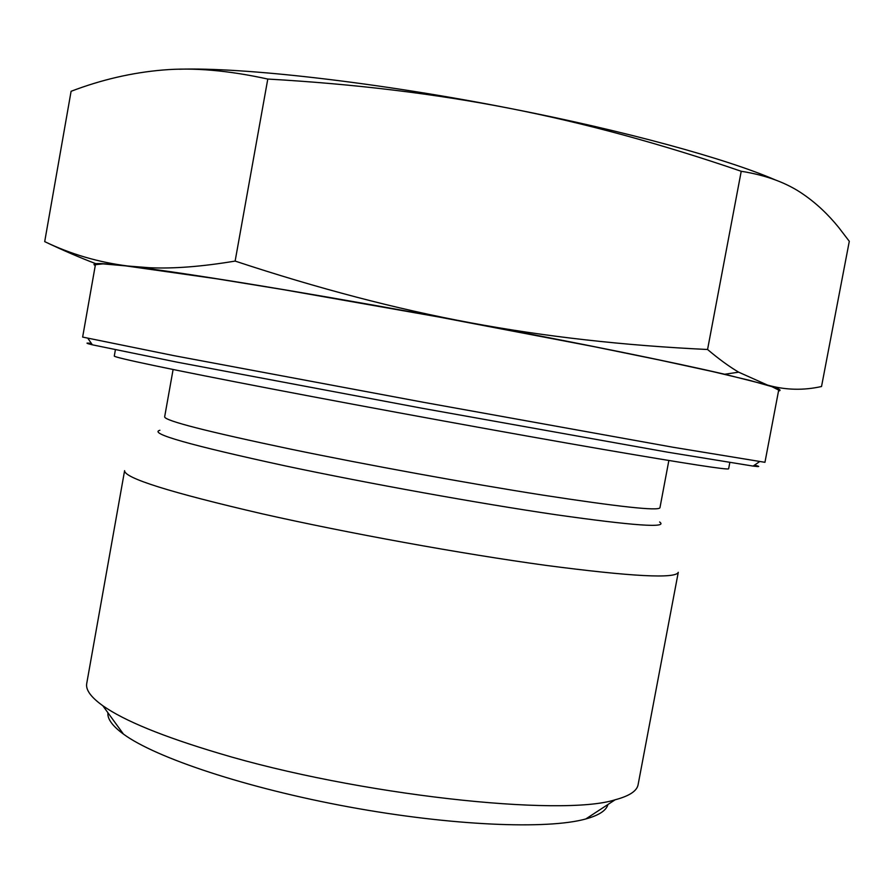 <?xml version="1.0" encoding="UTF-8"?>
<svg xmlns="http://www.w3.org/2000/svg" width="894" height="894" viewBox="0 0 894 894"><rect width="100%" height="100%" fill="white"/><g stroke="black" fill="none" stroke-linecap="round" stroke-linejoin="round"><path stroke-width="1.34" d="M107.917 712.741C107.258 718.888 112.443 726.006 123.461 734.108C155.489 757.754 246.576 788.173 349.04 806.958C451.504 825.788 547.452 829.688 585.793 818.96C598.969 815.306 606.344 810.489 607.92 804.511M179.124 69.229C242.732 67.106 377.167 82.248 509.982 108.409C435.59 93.825 354.862 84.036 267.787 79.052C228.238 70.38 193.26 67.374 162.831 70.023C132.033 72.626 101.447 79.711 71.095 91.289L44.7 241.626C70.727 254.187 98.519 262.322 128.077 266.043L149.13 267.708C173.201 268.848 201.865 266.635 235.133 261.082C317.862 288.427 396.31 309 470.501 322.79C544.77 336.613 623.788 345.52 707.567 349.498C718.843 359.042 729.213 366.596 738.667 372.172L767.443 385.057C785.312 390.108 803.348 390.589 821.53 386.51L849.3 241.302L838.784 227.568C828.168 214.426 816.468 203.43 803.672 194.568C787.223 183.013 766.404 175.246 741.227 171.279C661.538 143.956 584.464 123.003 509.982 108.409C625.353 130.87 727.012 158.953 775.277 179.906M776.271 387.247L774.26 387.225M741.227 171.279L707.567 349.498M267.787 79.052L235.133 261.082M95.881 263.708C80.259 257.807 63.195 250.443 44.7 241.626M778.529 390.98C782.474 390.421 778.775 388.454 767.443 385.057L724.699 374.251C671.908 361.981 576.049 342.458 470.501 322.79C343.408 299.065 215.432 277.654 151.533 269.049L128.077 266.043C100.988 262.914 90.048 262.758 95.267 265.574M638.104 784.686C636.997 790.978 629.354 796.006 615.173 799.772C561.41 817.194 356.818 794.934 218.717 753.24C162.652 736.5 124.02 720.665 102.821 705.735C90.897 697.175 85.533 689.766 86.729 683.485L124.601 470.68C124.221 478.055 170.028 492.415 262.009 513.771C347.542 533.103 461.785 553.855 545.921 565.377C631.734 576.596 675.853 578.91 678.278 572.305L638.104 784.686M91.4 343.43C85.198 342.681 85.522 343.151 92.373 344.816L177.336 362.204L422.214 408.279L667.494 452.163L753.094 466.087C760.101 466.959 760.559 466.634 754.491 465.126M764.951 462.31L672.869 447.223L423.32 402.266L174.073 355.678L82.639 337.083L95.423 264.68L103 263.875L125.685 265.876L216.985 278.839L282.951 289.567L438.965 317.024L594.566 346.76L660.04 360.148L712.496 371.546L749.988 380.453L771.902 386.644L778.696 390.086L764.951 462.31M115.382 349.845L114.287 356.047C113.46 357.388 170.106 369.412 272.514 389.046C374.653 408.636 511.156 433.545 603.886 449.537C686.737 463.74 728.308 470.166 728.632 468.791L729.806 462.611M668.857 460.499L659.94 507.803C658.051 511.055 619.017 506.831 542.837 495.12C468.266 483.419 367.099 464.969 290.416 449.09C207.017 431.545 165.088 420.817 164.641 416.906L173.101 369.513M159.892 430.271C148.348 433.366 190.076 445.223 285.074 465.841C368.037 483.43 479.095 503.456 555.956 514.732C633.857 525.773 668.421 528.198 659.638 521.995M151.533 269.049L149.13 267.708M724.699 374.251L738.667 372.172M585.793 818.96L615.173 799.772M123.461 734.108L102.821 705.735M753.094 466.087L759.419 461.762M92.373 344.816L88.003 338.535"/></g></svg>
